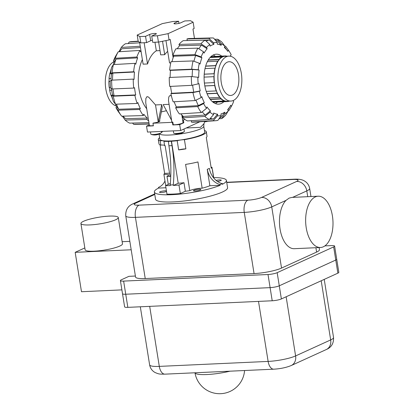 <?xml version="1.0" encoding="UTF-8"?>
<svg xmlns="http://www.w3.org/2000/svg" width="414" height="414" viewBox="0 0 414 414"><rect width="100%" height="100%" fill="white"/><g stroke="black" fill="none" stroke-linecap="round" stroke-linejoin="round"><path stroke-width="0.62" d="M118.275 217.531L122.477 243.794A18.915 3.348 170.9 0 1 119.806 246.051A18.915 3.348 170.9 0 1 99.049 250.801A18.915 3.348 170.9 0 1 85.124 249.777L80.916 223.513A18.915 3.348 -9.1 0 0 94.847 224.538A18.915 3.348 -9.1 0 0 115.599 219.793A18.915 3.348 -9.1 0 0 118.275 217.531A18.915 3.348 -9.1 0 0 104.344 216.506A18.915 3.348 -9.1 0 0 83.592 221.252A18.915 3.348 -9.1 0 0 80.916 223.513M323.313 246.806A25.673 13.652 87.4 0 0 332.758 218.54A25.673 13.652 87.4 0 0 318.149 196.21A25.673 13.652 87.4 0 0 315.323 196.909A25.673 13.652 87.4 0 0 305.884 225.169A25.673 13.652 87.4 0 0 320.488 247.5A25.673 13.652 87.4 0 0 323.313 246.806M320.488 247.5L294.313 248.695A25.673 13.652 -92.6 0 1 280.138 229.537A25.673 13.652 -92.6 0 1 286.007 200.381L289.117 198.104L291.968 197.406L318.149 196.21M230.013 371.182A24.995 4.425 170.9 0 1 194.973 372.781A24.995 24.995 0 0 0 244.565 370.52M120.407 280.594L124.614 306.857A6.753 1.195 -9.1 0 0 127.838 307.359L272.215 300.771A6.753 1.195 -9.1 0 0 281.375 298.939L337.865 273.168A6.753 1.195 -9.1 0 0 338.823 272.36L336.722 259.231A6.753 1.195 170.9 0 1 335.764 260.039L279.274 285.805A6.753 1.195 170.9 0 1 270.114 287.637L125.737 294.23A6.753 1.195 170.9 0 1 122.508 293.728L122.508 293.728A6.753 1.195 -9.1 0 0 125.737 294.23L270.114 287.637A6.753 1.195 -9.1 0 0 279.274 285.805L335.764 260.033A6.753 1.195 -9.1 0 0 336.722 259.226L334.615 246.097A6.753 1.195 170.9 0 1 333.663 246.904L277.168 272.676A6.753 1.195 170.9 0 1 268.008 274.508L123.631 281.101A6.753 1.195 170.9 0 1 120.407 280.594A6.753 1.195 170.9 0 1 121.359 279.786L128.94 276.329L135.394 276.034M129.836 241.352L122.146 241.704M84.829 247.929L75.177 252.333L131.186 249.777M75.177 252.333L81.486 291.725L121.892 289.878M145.231 278.544A20.265 3.591 170.9 0 1 135.554 277.033L125.752 215.844A20.265 3.591 170.9 0 0 135.43 217.355L145.231 278.544L254.056 273.576A20.265 3.591 170.9 0 0 281.541 268.075L316.606 252.079A20.265 3.591 170.9 0 0 319.468 249.658L319.132 247.562M324.876 245.89L331.391 245.595A6.753 1.195 170.9 0 1 334.615 246.097M161.351 131.429L161.512 132.418A5.403 0.957 170.9 0 1 161.294 132.754A5.403 0.957 170.9 0 1 160.746 133.065A5.403 0.957 170.9 0 1 155.648 134.322A5.403 0.957 170.9 0 1 151.151 134.379A5.403 0.957 170.9 0 1 150.836 134.131L150.484 131.921M183.992 129.008L184.375 131.378A5.403 0.957 170.9 0 1 184.152 131.714A5.403 0.957 170.9 0 1 183.609 132.019A5.403 0.957 170.9 0 1 178.512 133.277A5.403 0.957 170.9 0 1 174.015 133.339A5.403 0.957 170.9 0 1 173.699 133.085L173.347 130.881M204.826 121.437L203.988 123.662L203.771 126.161L204.713 132.066A22.698 4.021 170.9 0 1 201.504 134.783A22.698 4.021 170.9 0 1 176.602 140.475A22.698 4.021 170.9 0 1 159.887 139.249L159.059 134.074M226.422 180.442L227.576 187.661A36.479 6.458 170.9 0 1 222.421 192.024A36.479 6.458 170.9 0 1 182.393 201.178A36.479 6.458 170.9 0 1 155.535 199.201L154.375 191.982A36.479 6.458 -9.1 0 0 180.271 194.057A36.479 6.458 -9.1 0 0 220.181 185.275L220.072 184.603A16.891 13.988 65.5 0 1 207.31 169.331L207.243 169.331A24.322 4.306 -9.1 0 0 208.345 168.86A24.322 4.306 -9.1 0 0 209.308 168.389L209.38 168.384A16.891 13.988 65.5 0 0 222.142 183.661L222.251 184.333A36.479 6.458 -9.1 0 0 226.422 180.442A36.479 6.458 -9.1 0 0 213.727 177.611M159.354 186.999L158.438 187.418L158.546 188.091A36.479 6.458 -9.1 0 0 154.375 191.982M162.345 131.383L162.423 131.709L161.082 132.915M203.988 123.662L200.49 127.341L186.233 127.988L199.874 121.763M172.829 122.13L173.254 124.754L172.819 124.95L172.395 122.327L172.829 122.13A5.61 0.994 170.9 0 1 171.675 121.721A5.61 0.994 170.9 0 1 171.774 121.483M159.716 120.8A5.61 0.994 170.9 0 1 159.887 120.992A5.61 0.994 170.9 0 1 159.095 121.659A5.61 0.994 170.9 0 1 153.397 123.015L152.963 123.212L153.382 125.84L146.525 126.151L149.288 124.893M166.526 191.413A3.716 0.657 170.9 0 1 166.335 191.511A3.716 0.657 170.9 0 1 162.262 192.443A3.716 0.657 170.9 0 1 159.525 192.241A3.716 0.657 170.9 0 1 160.047 191.796A3.716 0.657 170.9 0 1 163.292 190.973A3.716 0.657 170.9 0 1 166.433 190.838M216.092 180.395A3.716 0.657 170.9 0 1 221.273 180.183A3.716 0.657 170.9 0 1 220.75 180.623A3.716 0.657 170.9 0 1 217.479 181.456M200.288 189.959A3.716 0.657 170.9 0 1 196.21 190.89A3.716 0.657 170.9 0 1 193.473 190.688A3.716 0.657 170.9 0 1 194 190.249A3.716 0.657 170.9 0 1 198.078 189.312A3.716 0.657 170.9 0 1 200.811 189.514A3.716 0.657 170.9 0 1 200.288 189.959M213.665 177.927L211.952 167.235A24.322 4.306 170.9 0 1 211.238 168.301L206.296 137.443A24.322 4.306 -9.1 0 0 207.01 136.144L206.317 131.812A24.322 4.306 -9.1 0 0 204.469 130.539M211.073 167.287A8.109 1.433 -9.1 0 0 211.952 167.235M189.798 190.663A8.109 1.433 170.9 0 1 190.285 190.414A8.109 1.433 170.9 0 1 202.151 188.194L197.944 161.931A24.322 4.306 -9.1 0 1 185.591 164.399L189.798 190.663A24.322 4.306 170.9 0 1 185.358 191.252L180.344 193.545A33.777 5.982 170.9 0 1 166.966 194.156L165.6 185.622A33.777 5.982 -9.1 0 0 170.289 185.591L170.195 184.986L173.28 184.846L173.378 185.451A33.777 5.982 -9.1 0 0 178.972 185.011L180.344 193.545M159.644 137.722A24.322 4.306 -9.1 0 0 158.288 139.502L158.981 143.839A24.322 4.306 -9.1 0 0 160.849 145.112L160.156 140.781A6.417 1.139 170.9 0 1 163.944 141.215A6.417 1.139 170.9 0 1 163.939 141.314L164.632 145.65A24.322 4.306 -9.1 0 0 165.134 145.676L170.076 176.535A24.322 4.306 170.9 0 1 166.982 176.229A8.109 1.433 -9.1 0 0 167.592 175.976A8.109 1.433 -9.1 0 0 168.736 175.008A8.109 1.433 -9.1 0 0 163.923 174.465A24.322 4.306 170.9 0 1 164.637 173.399L169.538 173.171M166.982 176.229L168.291 184.39M184.416 139.673L185.886 148.864A24.322 4.306 170.9 0 1 178.657 149.904L177.187 140.713A6.417 1.139 170.9 0 1 184.416 139.673A24.322 4.306 -9.1 0 0 202.876 134.721A24.322 4.306 -9.1 0 0 206.317 131.812M178.972 185.011L183.992 182.719A24.322 4.306 -9.1 0 1 178.211 183.247L171.479 141.231A24.322 4.306 -9.1 0 0 177.187 140.713M183.992 182.719L185.358 191.252M207.243 169.331L209.872 185.746A24.322 4.306 170.9 0 1 202.151 188.194M160.849 145.112A6.417 1.139 170.9 0 1 164.601 145.454M164.637 173.399L160.068 144.848M165.698 185.576L163.923 174.465M158.288 139.502A24.322 4.306 -9.1 0 0 160.156 140.781M158.546 188.091L165.942 187.754M209.872 185.746L220.181 185.275M146.525 126.151L147.472 132.061L180.623 130.55L186.233 127.988M152.963 123.212L172.395 122.327M182.579 119.755A5.61 0.994 170.9 0 1 182.75 119.946A5.61 0.994 170.9 0 1 182.667 120.158L184.898 119.439M183.386 120.127L183.811 122.751L179.676 124.64L180.623 130.55M183.811 122.751L183.086 122.787L182.667 120.158M179.676 124.64L172.819 124.95M163.939 141.314A24.322 4.306 -9.1 0 0 168.394 141.371L168.912 145.78A84.311 44.831 -92.6 0 1 170.195 184.986M171.479 141.231L168.219 141.448M178.657 149.904A6.417 1.139 170.9 0 1 185.886 148.864M158.438 187.418A16.891 13.988 -114.5 0 0 158.878 187.226A16.891 13.988 -114.5 0 0 164.969 180.996M219.694 184.747L222.442 183.495M207.31 169.331L209.38 168.384M170.33 183.464L165.6 185.622M178.211 183.247L173.378 185.451M171.308 141.309L172.001 145.64A84.311 44.831 -92.6 0 1 173.28 184.846M213.8 178.087L212.465 169.73A33.777 5.982 -9.1 0 0 212.356 169.73M116.308 105.989A22.496 11.959 -92.6 0 1 105.353 84.782A22.496 11.959 -92.6 0 1 113.772 61.872A22.496 11.959 -92.6 0 1 114.186 61.702M112.67 99.132A22.832 12.141 -92.6 0 1 112.178 98.149L112.297 97.978A22.496 11.959 -92.6 0 1 111.34 95.712M111.785 95.691L111.164 95.722A22.832 12.141 -92.6 0 1 109.663 90.319L109.808 90.252A22.496 11.959 -92.6 0 1 109.348 87.401M110.466 87.349L109.192 87.406A22.832 12.141 -92.6 0 1 108.877 81.465L110.165 81.408M109.032 81.46A22.496 11.959 -92.6 0 1 109.187 78.551L109.032 78.505A22.832 12.141 -92.6 0 1 109.948 72.931L110.647 72.9M110.124 72.926A22.496 11.959 -92.6 0 1 110.833 70.53L110.698 70.375A22.832 12.141 -92.6 0 1 111.288 68.828M110.698 70.375L111.014 70.364M109.032 78.505L111.081 78.412M109.187 78.551L111.081 78.463M111.677 90.231L109.663 90.319M109.808 90.252L111.671 90.169M230.898 101.068L227.126 101.244A22.496 11.959 -92.6 0 1 214.328 81.672A22.496 11.959 -92.6 0 1 222.597 56.904A22.496 11.959 -92.6 0 1 225.076 56.294L228.849 56.123A22.496 11.959 87.4 0 0 226.37 56.734A22.496 11.959 87.4 0 0 218.095 81.501A22.496 11.959 87.4 0 0 230.898 101.068A22.496 11.959 87.4 0 0 233.377 100.457A22.496 11.959 87.4 0 0 241.647 75.69A22.496 11.959 87.4 0 0 228.849 56.123M232.502 95.008A16.891 8.979 -92.6 0 1 230.645 95.468A16.891 8.979 -92.6 0 1 221.035 80.777A16.891 8.979 -92.6 0 1 227.245 62.183A16.891 8.979 -92.6 0 1 229.102 61.722A16.891 8.979 -92.6 0 1 238.712 76.414A16.891 8.979 -92.6 0 1 232.502 95.008M212.258 101.559L224.134 101.016L224.15 100.731A22.496 11.959 87.4 0 0 225.744 101.202L212.537 101.808M225.744 101.202L225.728 101.487L212.863 102.077M225.728 101.487A22.832 12.141 87.4 0 0 227.141 101.58A22.832 12.141 87.4 0 0 228.88 101.259L228.864 101.161M226.463 56.232L226.474 56.045A22.832 12.141 87.4 0 0 225.061 55.957A22.832 12.141 87.4 0 0 223.317 56.278L223.363 56.558A22.496 11.959 87.4 0 0 221.832 57.256L221.79 56.977A22.832 12.141 87.4 0 0 218.996 59.461L219.094 59.694A22.496 11.959 87.4 0 0 217.857 61.453L217.759 61.22A22.832 12.141 87.4 0 0 215.751 65.583L215.891 65.733A22.496 11.959 87.4 0 0 215.14 68.284L215.001 68.134A22.832 12.141 87.4 0 0 214.085 73.713L214.24 73.754A22.496 11.959 87.4 0 0 214.085 76.714L213.934 76.673A22.832 12.141 87.4 0 0 214.25 82.609L214.395 82.541A22.496 11.959 87.4 0 0 214.861 85.46L214.716 85.527A22.832 12.141 87.4 0 0 216.217 90.925L216.336 90.754A22.496 11.959 87.4 0 0 217.35 93.181L217.231 93.352A22.832 12.141 87.4 0 0 219.689 97.388L219.762 97.145A22.496 11.959 87.4 0 0 221.169 98.713L221.097 98.956A22.832 12.141 87.4 0 0 224.134 101.016M221.097 98.956L210.317 99.448M209.21 97.87L219.689 97.388M221.169 98.713L210.136 99.215M217.231 93.352L207.119 93.812M206.213 91.38L216.217 90.925M217.35 93.181L207.052 93.652M214.716 85.527L204.837 85.977M204.402 83.059L214.25 82.609M214.861 85.46L204.826 85.915M213.934 76.673L204.092 77.118M204.216 74.163L214.085 73.713M214.24 73.754L204.216 74.215M215.001 68.134L205.018 68.589M205.665 66.043L215.751 65.583M215.891 65.733L205.618 66.199M217.759 61.22L207.336 61.696M208.289 59.947L218.996 59.461M219.094 59.694L208.138 60.19M221.79 56.977L210.074 57.51M210.705 56.853L223.317 56.278M223.363 56.558L210.41 57.148M146.701 108.732A32.427 17.243 -92.6 0 1 142.375 59.58M140.449 47.574L121.83 48.743A39.811 21.171 87.4 0 0 119.625 51.698M113.229 64.812A35.086 18.656 87.4 0 1 114.248 61.769L116.013 59.098A39.811 21.171 87.4 0 0 114.367 64.522M111.03 80.559A35.086 18.656 87.4 0 1 111.413 74.023L112.893 73.097A39.811 21.171 87.4 0 0 112.51 80.13M111.469 88.596A35.086 18.656 87.4 0 0 112.525 94.894L114.104 95.815A39.811 21.171 87.4 0 1 112.981 88.938M123.118 116.148A39.811 21.171 87.4 0 0 125.556 118.689L147.275 118.073L146.867 119.46L125.147 120.07L122.347 116.168M140.977 50.86A40.267 21.409 87.4 0 0 140.449 51.74L139.901 50.425L118.218 51.786L115.827 55.812A36.706 19.515 87.4 0 0 113.477 60.915L115.242 58.25L136.863 57.018L137.634 57.867A40.267 21.409 87.4 0 0 135.771 64.196L135.005 63.347L113.384 64.579L111.62 67.244A36.706 19.515 87.4 0 0 110.548 73.77L112.028 72.838L133.624 71.772L134.483 72.026A40.267 21.409 87.4 0 0 134.105 79.359L133.241 79.105L111.645 80.171L110.165 81.103A36.706 19.515 87.4 0 0 110.538 88.053L112.116 88.974L133.717 88.078L134.55 87.701A40.267 21.409 87.4 0 0 135.704 94.925L114.104 95.815M116.013 59.098L137.634 57.867M112.893 73.097L134.483 72.026M135.704 94.925L134.876 95.303L113.27 96.193L111.692 95.272A36.706 19.515 87.4 0 0 113.446 101.59L115.496 104.193L137.143 103.464L137.81 102.506A40.267 21.409 87.4 0 0 140.33 108.52L139.663 109.472L118.011 110.207A41.436 22.03 87.4 0 0 121.39 115.832A41.436 22.03 87.4 0 0 121.649 116.189L143.368 115.578L143.777 114.192A40.267 21.409 87.4 0 0 147.275 118.073M116.494 104.162A39.811 21.171 87.4 0 0 118.683 109.249L116.639 106.646A35.086 18.656 87.4 0 1 115.47 104.168M140.33 108.52L118.683 109.249M134.876 95.303A41.886 22.273 87.4 0 0 137.143 103.464M113.27 96.193A41.436 22.03 87.4 0 0 115.496 104.193M111.692 95.272L112.525 94.894M128.154 43.563L129.204 42.016L138.281 41.416M138.167 41.172L131.605 41.607A41.436 22.03 87.4 0 0 129.204 42.016M139.684 42.802L125.416 43.744A41.436 22.03 87.4 0 0 121.276 47.424L140.237 46.233M119.004 51.74L121.276 47.424M118.218 51.786A41.436 22.03 87.4 0 0 115.242 58.25M139.901 50.425A41.886 22.273 87.4 0 0 136.863 57.018M114.248 61.769L113.477 60.915M113.384 64.579A41.436 22.03 87.4 0 0 112.028 72.838M135.005 63.347A41.886 22.273 87.4 0 0 133.624 71.772M111.413 74.023L110.548 73.77M111.645 80.171A41.436 22.03 87.4 0 0 112.116 88.974M133.241 79.105A41.886 22.273 87.4 0 0 133.717 88.078M125.147 120.07A41.436 22.03 87.4 0 0 129.644 123.129L148.926 122.642M146.867 119.46A41.886 22.273 87.4 0 0 148.652 120.914M149.133 123.9L133.587 124.293L132.552 123.051M133.587 124.293A41.436 22.03 87.4 0 0 135.383 124.386L149.154 124.04M118.011 110.207L115.967 107.599L116.639 106.646M115.967 107.599A36.706 19.515 87.4 0 0 118.797 112.266A36.706 19.515 87.4 0 0 118.839 112.323M139.663 109.472A41.886 22.273 87.4 0 0 143.368 115.578M206.219 41.162A39.811 21.171 -92.6 0 1 207.212 40.655A39.811 21.171 -92.6 0 1 209.137 39.961L213.878 44.396A35.086 18.656 -92.6 0 0 211.952 45.069A35.086 18.656 -92.6 0 0 210.089 46.125L209.836 44.541L205.096 40.106L183.19 40.665A41.886 22.273 -92.6 0 0 178.967 44.417L200.956 43.791L206.565 47.45L207.119 48.769L201.504 45.105A39.811 21.171 -92.6 0 0 198.855 48.774M221.2 115.516A36.706 19.515 -92.6 0 1 217.51 115.785L213.267 120.655A41.436 22.03 -92.6 0 0 215.544 120.728A41.436 22.03 -92.6 0 0 217.94 120.319L221.2 115.516L220.947 113.933A35.086 18.656 -92.6 0 0 222.872 113.26A35.086 18.656 -92.6 0 0 224.74 112.204L221.474 117.007A39.811 21.171 -92.6 0 1 219.606 118.037A39.811 21.171 -92.6 0 1 219.436 118.114M213.163 55.046A24.995 13.289 -92.6 0 1 215.487 56.397M217.567 102.015A24.995 13.289 -92.6 0 1 215.378 103.567M223.855 101.73A24.995 13.289 -92.6 0 1 221.304 103.459A24.995 13.289 -92.6 0 1 218.551 104.137A24.995 13.289 -92.6 0 1 204.33 82.391A24.995 13.289 -92.6 0 1 213.52 54.876A24.995 13.289 -92.6 0 1 216.274 54.193A24.995 13.289 -92.6 0 1 221.775 56.107M232.958 100.633L233.667 101.42A36.706 19.515 -92.6 0 1 231.317 106.522L230.764 105.203A35.086 18.656 -92.6 0 1 230.355 105.912L228.098 109.7A39.811 21.171 -92.6 0 1 227.902 110.026M230.355 105.912A35.086 18.656 -92.6 0 1 227.71 109.565L228.259 110.88A36.706 19.515 -92.6 0 1 224.993 113.788L221.728 118.59L218.99 118.766M224.797 46.166L225.495 46.145L228.305 50.006A36.706 19.515 -92.6 0 1 228.347 50.063A36.706 19.515 -92.6 0 1 231.178 54.731L230.51 55.688A35.086 18.656 -92.6 0 1 230.836 56.34M224.59 46.875A39.811 21.171 -92.6 0 1 225.087 47.532L227.84 51.31M214.592 39.278L217.5 39.206L221.257 43.713A36.706 19.515 -92.6 0 1 224.812 46.125L224.404 47.512A35.086 18.656 -92.6 0 1 227.866 51.352A35.086 18.656 -92.6 0 1 227.897 51.398L228.305 50.006M213.567 114.616A36.706 19.515 -92.6 0 1 210.017 112.204L204.821 116.437L182.874 117.819A41.886 22.273 -92.6 0 0 187.464 120.935L209.324 119.491L213.567 114.616L213.65 113.012A35.086 18.656 -92.6 0 0 217.593 114.176L213.35 119.051A39.811 21.171 -92.6 0 1 210.364 118.295M215.176 39.977A39.811 21.171 -92.6 0 1 217.417 40.81L221.174 45.317A35.086 18.656 -92.6 0 0 217.231 44.153L217.314 42.544L213.557 38.041A41.436 22.03 -92.6 0 0 211.761 37.948L189.912 38.492A41.886 22.273 -92.6 0 0 186.978 38.937L208.884 38.378L213.624 42.813L213.878 44.396M206.519 108.323A36.706 19.515 -92.6 0 1 203.647 103.598L197.69 106.569L175.671 107.831A41.886 22.273 -92.6 0 0 179.381 113.933L201.328 112.551L206.519 108.323L206.928 106.936A35.086 18.656 -92.6 0 0 210.421 110.817L205.23 115.051A39.811 21.171 -92.6 0 1 202.229 111.816M201.126 97.585A36.706 19.515 -92.6 0 1 199.372 91.271L192.95 92.555L170.884 93.657A41.886 22.273 -92.6 0 0 173.15 101.818L195.17 100.555L201.126 97.585L201.799 96.633A35.086 18.656 -92.6 0 0 204.314 102.641L198.358 105.611A39.811 21.171 -92.6 0 1 196.029 100.131M171.991 61.665A40.267 21.409 -92.6 0 1 173.642 56.221L172.876 55.372L194.922 54.612L201.157 56.915A36.706 19.515 -92.6 0 1 203.507 51.807L204.061 53.127A35.086 18.656 -92.6 0 1 207.119 48.769M192.189 76.611A39.811 21.171 -92.6 0 1 192.567 69.459L199.093 70.018A35.086 18.656 -92.6 0 0 198.71 77.356L191.325 76.533L169.248 77.459A41.886 22.273 -92.6 0 0 169.73 86.438L191.791 85.336L199.046 83.669A35.086 18.656 -92.6 0 0 200.205 90.889L193.778 92.177A39.811 21.171 -92.6 0 1 192.645 85.165M170.113 77.423A40.267 21.409 -92.6 0 1 170.496 70.38L169.631 70.126L191.703 69.2L198.228 69.764A36.706 19.515 -92.6 0 1 199.294 63.244L200.065 64.092A35.086 18.656 -92.6 0 1 201.923 57.763L195.687 55.46A39.811 21.171 -92.6 0 0 193.949 61.267M213.35 119.051L209.484 119.304M205.23 115.051L183.283 116.432A40.267 21.409 -92.6 0 1 180.809 113.845M187.061 40.567A40.267 21.409 -92.6 0 1 187.231 40.52L209.137 39.961M198.358 105.611L176.338 106.874A40.267 21.409 -92.6 0 1 174.144 101.761M177.285 48.738A40.267 21.409 -92.6 0 1 179.516 45.737L201.504 45.105M193.778 92.177L171.712 93.279A40.267 21.409 -92.6 0 1 170.594 86.391M173.642 56.221L195.687 55.46M170.496 70.38L192.567 69.459M191.791 85.336A41.436 22.03 -92.6 0 1 191.325 76.533M198.213 84.047A36.706 19.515 -92.6 0 1 197.845 77.097M231.317 106.522L228.926 110.548L228.14 110.595M221.728 118.59A41.436 22.03 -92.6 0 0 225.868 114.906L228.259 110.88M224.74 112.204L224.993 113.788M213.267 120.655L191.408 122.099L191.485 120.665M215.544 120.728L193.731 122.171A41.886 22.273 -92.6 0 1 191.408 122.099M217.593 114.176L217.51 115.785M209.324 119.491A41.436 22.03 -92.6 0 1 204.821 116.437M182.874 117.819L183.283 116.432M210.421 110.817L210.017 112.204M201.328 112.551A41.436 22.03 -92.6 0 1 197.69 106.569M175.671 107.831L176.338 106.874M204.314 102.641L203.647 103.598M195.17 100.555A41.436 22.03 -92.6 0 1 192.95 92.555M170.884 93.657L171.712 93.279M200.205 90.889L199.372 91.271M201.157 56.915L201.923 57.763M194.922 54.612A41.436 22.03 -92.6 0 1 197.897 48.148L175.909 48.78A41.886 22.273 -92.6 0 0 172.876 55.372M203.507 51.807L197.897 48.148M187.231 40.52L186.978 38.937M208.884 38.378A41.436 22.03 -92.6 0 1 211.761 37.948M213.624 42.813A36.706 19.515 -92.6 0 1 217.314 42.544M221.257 43.713L221.174 45.317M217.5 39.206A41.436 22.03 -92.6 0 1 221.997 42.259L224.812 46.125M225.495 46.145A41.436 22.03 -92.6 0 1 225.759 46.497L228.347 50.063M179.516 45.737L178.967 44.417M200.956 43.791A41.436 22.03 -92.6 0 1 205.096 40.106M206.565 47.45A36.706 19.515 -92.6 0 1 209.836 44.541M198.228 69.764L199.093 70.018M199.294 63.244L193.059 60.941L171.013 61.702A41.886 22.273 -92.6 0 0 169.631 70.126M191.703 69.2A41.436 22.03 -92.6 0 1 193.059 60.941M181.818 114.988L183.035 122.596A5.47 0.968 170.9 0 1 182.263 123.248A5.47 0.968 170.9 0 1 173.243 124.712M161.698 104.649L162.278 107.329L159.452 121.214L158.898 121.178L158.215 121.778L155.514 104.933L161.698 104.649L158.215 121.778M170.744 62.907L169.543 62.964L165.957 40.582M173.15 57.629L170.237 39.428L169.062 39.961L168.053 33.658L193.131 22.221L194.14 28.525L192.971 29.058L194.461 38.378M167.691 51.388A32.427 17.243 87.4 0 0 164.694 54.689L160.694 54.871L158.64 42.047M164.694 54.689L162.542 41.265M193.131 22.221L190.497 20.7L184.779 20.959L180.649 22.848A3.648 0.647 170.9 0 1 176.643 23.764A3.648 0.647 170.9 0 1 173.958 23.567A3.648 0.647 170.9 0 1 174.475 23.127L178.61 21.243L172.892 21.502L162.267 23.629L137.189 35.066L139.823 36.587L145.542 36.328L149.671 34.44A3.648 0.647 170.9 0 1 153.677 33.524A3.648 0.647 170.9 0 1 156.363 33.725A3.648 0.647 170.9 0 1 155.845 34.16L151.715 36.044L152.725 42.347L158.438 42.088L169.062 39.961M137.189 35.066L138.198 41.369L140.832 42.89L146.551 42.632L150.68 40.743A3.648 0.647 170.9 0 1 152.383 40.215M160.011 50.622L156.332 50.787L154.96 42.244M156.332 50.787A32.427 17.243 87.4 0 0 147.539 63.968L144.139 42.74M147.539 63.968L143.109 64.17L139.585 42.171M178.61 21.243L178.951 23.375M139.823 36.587L140.832 42.89M145.542 36.328L146.551 42.632M151.715 36.044L157.429 35.785L158.438 42.088M157.429 35.785L168.053 33.658M153.356 125.67A5.47 0.968 170.9 0 1 149.366 125.37L145.744 102.77L145.857 98.46L147.001 96.628L148.616 97.099L155.514 104.933M182.615 115.806L182.284 117.907M171.841 121.913L168.482 100.576L168.721 97.414L169.217 96.162L170.164 95.52L171.427 96.017M171.577 120.272L163.168 104.582L169.026 104.318M161.346 111.899L166.459 110.719M140.32 306.79L149.625 364.879A20.265 3.591 -9.1 0 0 159.302 366.39L268.127 361.417A20.265 3.591 -9.1 0 0 295.606 355.921L330.672 339.925L321.202 280.77M286.136 296.766L295.606 355.921A10.133 8.394 65.5 0 1 291.239 365.531L326.304 349.535A10.133 8.394 65.5 0 0 330.672 339.925A20.265 3.591 -9.1 0 0 333.539 337.503L324.229 279.388M291.239 365.531C286.141 367.601 280.314 368.817 273.757 369.184A10.133 5.387 87.4 0 1 268.127 361.417L258.512 301.397M149.687 306.365L159.302 366.39A10.133 5.387 87.4 0 0 164.932 374.152C159.68 374.116 159.328 374.37 155.002 372.476C152.083 370.82 150.287 368.289 149.625 364.879M123.631 281.101L127.838 307.359M268.008 274.508L272.215 300.771M277.168 272.676L281.375 298.939M333.663 246.904L337.865 273.168M310.961 196.541L309.667 188.468A20.265 3.591 170.9 0 1 306.805 190.895L292.589 197.38M307.731 196.686L306.805 190.895A10.133 8.394 -114.5 0 0 296.652 181.435L261.586 197.431A10.133 1.796 170.9 0 1 247.846 200.179A10.133 5.387 -92.6 0 0 244.255 212.387L254.056 273.576M286.007 200.381L271.739 206.891A10.133 8.394 -114.5 0 0 261.586 197.431M247.846 200.179L139.021 205.147A10.133 5.387 -92.6 0 0 135.43 217.355L244.255 212.387A20.265 3.591 170.9 0 0 271.739 206.891L281.541 268.075M315.903 247.712L316.606 252.079M309.667 188.468C308.999 185.042 307.193 182.507 304.254 180.851C301.987 179.521 298.691 178.967 294.359 179.195A10.133 5.387 87.4 0 0 293.247 179.469A10.133 1.796 170.9 0 1 296.652 181.435M226.753 182.507L293.247 179.469M154.686 193.912L132.987 203.812A10.133 8.394 65.5 0 1 135.611 203.186L154.774 194.445M139.021 205.147A10.133 1.796 170.9 0 1 135.611 203.186M203.771 126.161A22.698 4.021 170.9 0 1 200.557 128.873A22.698 4.021 170.9 0 1 177.461 134.359A22.698 4.021 170.9 0 1 159.349 133.945M172.001 145.64L168.912 145.78M174.475 23.127L174.584 23.815M149.671 34.44L150.68 40.743M326.304 349.535C331.391 347.372 333.803 343.361 333.539 337.503M273.757 369.184L164.932 374.152M294.359 179.195L226.717 182.284M132.987 203.812C127.9 205.975 125.489 209.986 125.752 215.844M151.151 134.379A10.811 10.811 0 0 0 161.294 132.754M204.656 121.83A10.811 10.811 0 0 0 207.637 121.25M174.015 133.339A10.811 10.811 0 0 0 184.152 131.714M227.141 101.58L213.055 102.222M225.061 55.957L210.969 56.599M118.797 112.266L121.39 115.832M227.866 51.352L227.472 50.808M159.788 121.224L159.638 120.308M159.742 120.81L159.649 120.251"/></g></svg>

